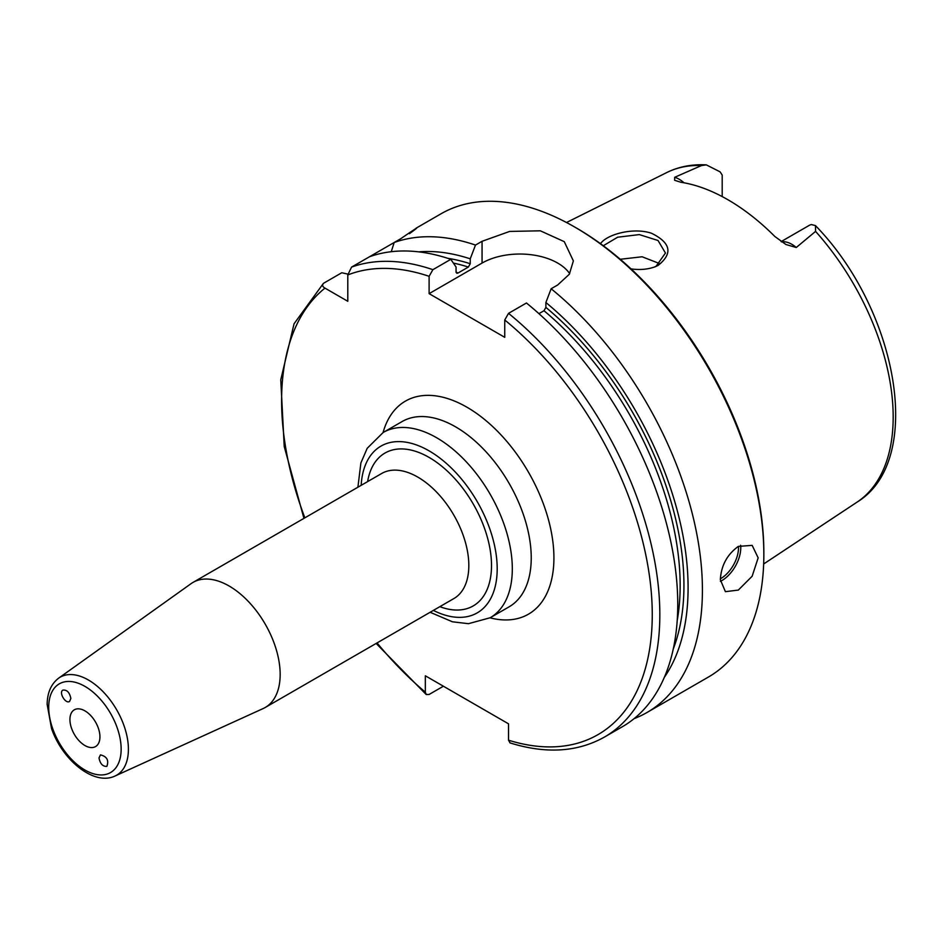 <?xml version="1.0" encoding="UTF-8"?>
<svg xmlns="http://www.w3.org/2000/svg" width="943" height="943" viewBox="0 0 943 943"><rect width="100%" height="100%" fill="white"/><g stroke="black" fill="none" stroke-linecap="round" stroke-linejoin="round"><path stroke-width="1.41" d="M70.855 698.457L69.582 701.415C65.621 704.315 58.56 692.468 62.839 690.123C66.929 689.628 69.605 692.41 70.855 698.457M99.003 757.936L100.441 754.883C106.913 756.451 109.046 760.282 106.854 766.364C102.787 766.624 100.17 763.806 99.003 757.936M115.07 775.995L263.144 708.558A72.21 41.692 -120 0 0 265.207 707.498A72.21 41.692 -120 0 0 265.207 624.113A72.21 41.692 -120 0 0 192.997 582.42A72.21 41.692 -120 0 0 191.04 583.682L58.607 678.194C51.111 683.981 47.291 692.716 47.15 704.409L51.547 728.574C62.332 760.07 93.97 786.179 115.07 775.995A56.556 32.651 -120 0 0 125.773 731.273A56.556 32.651 -120 0 0 88.418 680.009A56.556 32.651 -120 0 0 58.607 678.194M69.923 719.533A21.229 12.259 -120 0 0 79.188 740.892A21.229 12.259 -120 0 0 95.538 746.585A21.229 12.259 -120 0 0 95.538 722.067A21.229 12.259 -120 0 0 74.32 709.808A21.229 12.259 -120 0 0 69.923 719.533M443.387 686.221L429.112 694.461L426.212 694.531L425.328 692.162L425.328 675.789L508.536 723.835L508.536 740.208L510.045 742.907C545.997 754.105 577.458 752.16 604.439 737.072L622.356 726.735A267.447 154.404 -120 0 0 669.742 536.815A267.447 154.404 -120 0 0 526.453 302.998L508.536 313.347L504.753 319.983L504.753 337.323L429.112 293.65L429.112 276.311L432.896 269.674L450.813 259.325A267.447 154.404 -120 0 0 369.491 256.755L351.574 267.093L347.79 274.943L347.79 301.288L324.97 288.122C322.282 286.542 321.905 284.869 323.85 283.1L341.767 272.751L347.837 274.095M683.993 182.777A26.098 15.076 -120 0 0 674.681 177.296L701.509 165.532L706.342 164.884L720.063 171.838A26.098 15.076 60 0 1 722.197 175.103L722.197 196.58M781.134 241.597L809.259 225.365A26.098 15.076 60 0 1 811.393 224.564L815.459 225.601L815.577 231.389L796.269 247.502A26.098 15.076 -120 0 0 781.629 241.927M674.681 177.296L674.622 180.278L680.917 182.27A192.572 111.18 -120 0 1 774.887 236.516L785.955 244.532L796.269 247.502M631.032 268.885C639.873 270.134 647.935 269.415 655.232 266.739L658.084 265.431C673.066 253.561 670.897 242.846 651.578 233.286C633.507 227.122 606.915 234.265 600.491 243.695M603.296 245.746L617.641 237.212L639.319 234.595L658.049 240.512L665.452 253.03L656.128 266.221L654.359 267.069M659.923 263.71L642.112 256.767L620.246 259.278M720.346 579.709C721.147 565.623 727.136 554.519 738.31 546.41L752.149 545.36L758.16 557.867L752.149 576.232L738.31 590.082L725.403 591.674L720.346 579.709M410.523 232.685L416.405 228.112M409.474 233.675C421.403 224.894 418.503 226.568 400.74 238.709L394.174 242.504L391.274 251.698M369.503 256.744L394.174 242.504A267.447 154.404 -120 0 1 475.484 245.074L482.062 241.29L509.621 231.436L540.327 230.811L564.268 241.656L573.368 260.905L569.313 274.272L557.702 284.963L551.136 288.758L545.891 302.503L545.891 307.406L543.993 310.73L538.936 313.654M634.12 718.625A267.447 154.404 -120 0 0 647.028 712.484A267.447 154.404 -120 0 0 694.413 522.563A267.447 154.404 -120 0 0 551.136 288.758M647.028 712.484L708.452 677.027A267.447 154.404 -120 0 0 763.842 554.59A267.447 154.404 -120 0 0 574.723 227.051A267.447 154.404 -120 0 0 441.006 213.802L416.004 228.241M450.813 259.325L456.058 267.022L456.058 271.926L457.944 273.069L468.353 267.058L470.239 263.734L470.239 258.83A254.598 146.99 -120 0 0 418.68 251.852M470.239 258.83L475.484 245.074M456.813 273.27L457.944 273.069A246.052 142.051 -120 0 0 456.129 272.503M664.332 677.333A254.598 146.99 -120 0 0 545.891 302.503M569.69 273.659A53.492 30.883 0 0 0 482.062 263.073L429.112 293.65M763.842 554.59L763.842 552.409A264.771 152.86 -120 0 0 576.621 228.135L574.723 227.051M84.929 686.374A51.217 29.575 60 0 1 116.295 767.213A51.217 29.575 60 0 1 53.562 731.002A51.217 29.575 60 0 1 84.929 686.374M361.169 485.327A96.28 55.59 60 0 1 429.112 450.872A96.28 55.59 60 0 1 497.161 566.307A96.28 55.59 60 0 1 433.379 610.404M430.114 612.278L452.44 621.791L468.447 623.688L490.16 617.759A106.972 61.766 -120 0 0 506.556 532.041A106.972 61.766 -120 0 0 436.68 437.764A106.972 61.766 -120 0 0 383.188 432.472L367.216 448.279L360.886 462.942L357.904 487.213M439.839 606.667A88.253 50.957 -120 0 0 491.279 559.164A88.253 50.957 -120 0 0 429.112 457.426A88.253 50.957 -120 0 0 367.629 481.602M383.188 432.472L402.095 421.556A106.972 61.766 60 0 1 509.079 483.311A106.972 61.766 60 0 1 509.079 606.844L490.16 617.759M192.997 582.42L381.656 473.504A72.21 41.692 60 0 1 417.761 477.075A72.21 41.692 60 0 1 464.934 540.704A72.21 41.692 60 0 1 453.866 598.569L265.207 707.498M490.042 617.83A123.026 71.031 -120 0 0 528.445 472.137A123.026 71.031 -120 0 0 383.07 432.542M324.97 288.122A262.095 151.316 -120 0 0 304.848 517.848M377.059 642.914A262.095 151.316 -120 0 0 425.328 692.162M508.536 740.208A262.095 151.316 -120 0 0 652.25 612.408A262.095 151.316 -120 0 0 504.753 319.983M429.112 276.311A262.095 151.316 -120 0 0 347.79 274.943M815.459 225.601C897.689 309.87 925.401 460.514 857.057 502.136A190.403 109.93 -120 0 0 815.577 231.389M701.509 165.532A190.403 109.93 -120 0 0 666.772 172.545L566.507 222.513M658.084 265.431L656.128 266.221M720.358 578.825A25.143 14.51 120 0 0 720.723 578.613A25.143 14.51 120 0 0 738.452 546.327M720.393 581.36A26.746 15.442 120 0 0 721.855 580.582A26.746 15.442 120 0 0 740.62 545.254M470.239 263.734A248.716 143.595 -120 0 0 447.76 258.311M468.353 267.058A246.052 142.051 -120 0 0 453.383 263.085M432.896 269.674A267.447 154.404 -120 0 0 351.574 267.093M604.439 737.072A267.447 154.404 -120 0 0 651.825 547.164A267.447 154.404 -120 0 0 508.536 313.347M677.192 620.635A246.052 142.051 -120 0 0 543.993 310.73M673.278 648.914A248.716 143.595 -120 0 0 545.891 307.406M482.062 263.073L482.062 241.29M857.057 502.136L763.653 563.985M323.355 283.442L294.063 323.767L280.766 379.758L284.22 446.51L303.941 518.367M376.151 643.444L426.212 694.531M706.342 164.884C691.973 164.094 678.783 166.64 666.772 172.545"/></g></svg>
